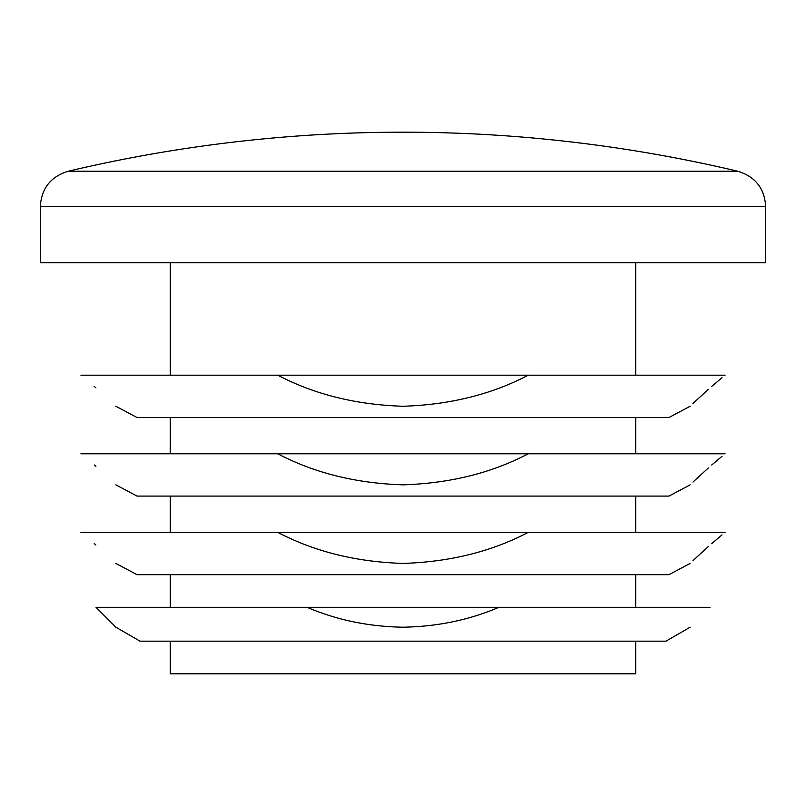 <?xml version="1.0" encoding="UTF-8"?>
<svg xmlns="http://www.w3.org/2000/svg" width="806" height="806" viewBox="0 0 806 806"><rect width="100%" height="100%" fill="white"/><g stroke="black" fill="none" stroke-linecap="round" stroke-linejoin="round"><path stroke-width="1.21" d="M307.116 607.321L498.884 607.321C469.334 619.975 437.376 626.605 403 627.209C368.695 626.625 336.737 619.995 307.116 607.321L96.035 607.321C122.26 633.405 122.26 633.405 96.035 607.321L114.482 625.758M277.788 532.363L528.212 532.363C491.62 551.586 449.889 561.943 403 563.424C356.111 561.943 314.37 551.586 277.788 532.363L80.922 532.363C126.925 572.683 126.925 572.683 80.922 532.363M277.788 453.778L528.212 453.778C491.62 473.001 449.889 483.358 403 484.839C356.111 483.358 314.37 473.001 277.788 453.778L80.922 453.778C126.925 494.098 126.925 494.098 80.922 453.778M277.788 375.193L528.212 375.193C491.62 394.416 449.889 404.773 403 406.254C356.111 404.773 314.37 394.416 277.788 375.193L80.922 375.193C126.925 415.513 126.925 415.513 80.922 375.193M765.7 206.527L40.3 206.527L40.3 262.756L765.7 262.756L765.7 206.527C764.531 188.322 755.222 176.564 737.772 171.235A1454.679 1454.679 0 0 0 68.228 171.235L737.772 171.235M115.863 406.254L137.02 417.508L668.98 417.508L690.138 406.254M722.025 377.702L711.698 386.437M708.363 389.348L694.188 402.345M694.107 402.416L692.969 403.514M725.078 375.193C679.075 415.513 679.075 415.513 725.078 375.193L528.212 375.193M115.863 484.839L137.02 496.093L668.98 496.093L690.138 484.839M722.025 456.287L711.698 465.022M708.363 467.933L694.188 480.93M694.107 481.001L692.969 482.099M725.078 453.778C679.075 494.098 679.075 494.098 725.078 453.778L528.212 453.778M115.863 563.424L137.02 574.678L668.98 574.678L690.138 563.424M722.025 534.872L711.698 543.607M708.363 546.518L694.188 559.515M694.107 559.586L692.969 560.684M725.078 532.363C679.075 572.683 679.075 572.683 725.078 532.363L528.212 532.363M170.268 641.173L170.268 673.816L635.733 673.816L635.733 641.173M114.583 625.849L115.863 627.209L140.043 641.173L665.958 641.173L690.138 627.209M709.965 607.321C683.74 633.405 683.74 633.405 709.965 607.321L498.884 607.321M95.884 544.977L94.231 543.546M95.884 466.392L94.231 464.961M95.884 387.807L94.231 386.376M635.733 375.193L635.733 262.756M635.733 607.321L635.733 574.678M635.733 532.363L635.733 496.093M635.733 453.778L635.733 417.508M170.268 453.778L170.268 417.508M170.268 532.363L170.268 496.093M170.268 607.321L170.268 574.678M40.3 206.527C41.469 188.322 50.778 176.564 68.228 171.235M170.268 375.193L170.268 262.756"/></g></svg>
